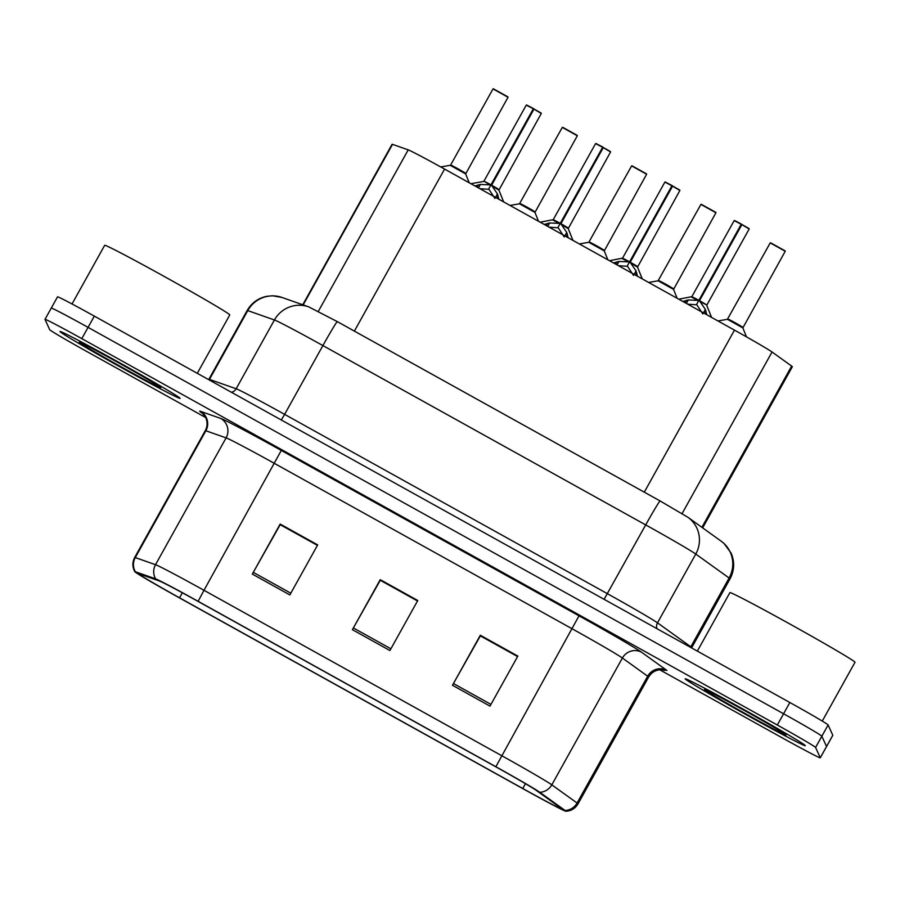 <?xml version="1.0" encoding="UTF-8"?>
<svg xmlns="http://www.w3.org/2000/svg" width="900" height="900" viewBox="0 0 900 900"><rect width="100%" height="100%" fill="white"/><g stroke="black" fill="none" stroke-linecap="round" stroke-linejoin="round"><path stroke-width="1.35" d="M302.76 304.762L392.074 144.281A42.953 1.046 29.1 0 1 392.524 144.36L408.218 149.873A42.953 1.046 29.1 0 1 444.566 169.076L734.479 330.131A42.953 1.046 29.1 0 1 772.043 351.99L791.64 366.086A42.953 1.046 29.1 0 1 792.337 366.683A42.953 1.046 29.1 0 1 792.349 366.728L702.653 527.873M805.298 745.605A68.726 1.676 -150.9 0 0 745.076 710.224A68.726 1.676 -150.9 0 0 685.204 678.825A68.726 1.676 -150.9 0 0 685.204 678.893A68.726 1.676 -150.9 0 0 745.425 714.274A68.726 1.676 -150.9 0 0 805.298 745.673A68.726 1.676 -150.9 0 0 805.298 745.605A68.726 1.676 -150.9 0 0 745.076 710.224A68.726 1.676 -150.9 0 0 685.204 678.825A68.726 1.676 -150.9 0 0 685.204 678.893A68.726 1.676 -150.9 0 0 745.425 714.274A68.726 1.676 -150.9 0 0 805.298 745.673A68.726 1.676 -150.9 0 0 805.298 745.605M180.079 398.272A68.726 1.676 -150.9 0 0 119.858 362.902A68.726 1.676 -150.9 0 0 59.985 331.493A68.726 1.676 -150.9 0 0 59.985 331.56A68.726 1.676 -150.9 0 0 120.206 366.941A68.726 1.676 -150.9 0 0 180.079 398.34A68.726 1.676 -150.9 0 0 180.079 398.272A68.726 1.676 -150.9 0 0 119.858 362.902A68.726 1.676 -150.9 0 0 59.985 331.493A68.726 1.676 -150.9 0 0 59.985 331.56A68.726 1.676 -150.9 0 0 120.206 366.941A68.726 1.676 -150.9 0 0 180.079 398.34A68.726 1.676 -150.9 0 0 180.079 398.272M562.028 809.021A45.821 1.125 29.1 0 1 562.028 809.066A45.821 1.125 29.1 0 1 522.776 788.501L179.528 597.803A45.821 1.125 29.1 0 1 138.713 573.806A45.821 1.125 29.1 0 1 139.185 573.896L159.424 581.006A45.821 1.125 29.1 0 1 198.191 601.481L495.923 766.879A45.821 1.125 29.1 0 1 535.995 790.2L561.285 808.38A45.821 1.125 29.1 0 1 562.028 809.021M565.909 811.17A50.265 1.226 -150.9 0 0 565.087 810.472L539.809 792.293A50.265 1.226 -150.9 0 0 495.855 766.721L198.124 601.312A50.265 1.226 -150.9 0 0 155.588 578.846L135.349 571.736A50.265 1.226 -150.9 0 0 134.843 571.714A50.265 1.226 -150.9 0 0 179.595 597.971L522.855 788.659A50.265 1.226 -150.9 0 0 565.852 811.249A50.265 1.226 -150.9 0 0 565.909 811.17M659.745 669.791L783.484 738.54A42.953 1.046 -150.9 0 0 820.283 757.811L826.549 746.561A42.953 1.046 -150.9 0 0 826.549 746.516L821.846 736.222A42.953 1.046 -150.9 0 0 783.585 713.768L88.065 327.375A42.953 1.046 -150.9 0 0 51.266 308.104A42.953 1.046 -150.9 0 0 51.266 308.137M832.804 735.266L826.549 746.516L821.846 736.222A42.953 1.046 -150.9 0 0 783.585 713.768L88.065 327.375A42.953 1.046 -150.9 0 0 51.266 308.104L57.532 296.843A42.953 1.046 -150.9 0 1 94.331 316.125L789.851 702.506A42.953 1.046 -150.9 0 1 828.113 724.961L832.804 735.266A42.953 1.046 -150.9 0 1 832.815 735.3L826.549 746.561A42.953 1.046 -150.9 0 0 826.549 746.516L820.283 757.778A42.953 1.046 -150.9 0 0 820.283 757.778L815.58 747.472A42.953 1.046 -150.9 0 0 777.319 725.018L81.799 338.636A42.953 1.046 -150.9 0 0 45 319.354A42.953 1.046 -150.9 0 0 45 319.399L49.703 329.692A42.953 1.046 -150.9 0 0 87.964 352.147L205.661 417.532M452.475 685.271L480.319 635.242L517.849 656.1L489.994 706.117L452.475 685.271L453.442 683.539L490.961 704.385M252.326 574.087L280.17 524.059L317.689 544.905L289.845 594.934L252.326 574.087L253.294 572.355L290.812 593.201M352.395 629.685L380.239 579.656L417.769 600.502L389.925 650.531L352.395 629.685L353.363 627.952L390.892 648.799M480.386 635.895L517.702 656.336M280.238 524.711L317.554 545.153M380.317 580.298L417.634 600.75M417.51 600.964L380.272 580.275L353.363 627.952M317.43 545.366L280.192 524.678L253.294 572.355M517.59 656.561L480.341 635.873L453.442 683.539M735.221 323.257C726.48 318.24 726.491 318.082 735.255 322.796L742.905 327.308L735.255 322.796C744.21 327.926 744.413 328.196 735.874 323.629M682.864 301.455L688.298 299.947L698.827 300.42L696.398 304.785L741.364 224.044L698.827 300.42M741.87 224.64L749.194 228.96L741.87 224.64L699.48 300.791L705.352 309.42L706.759 314.73M699.48 300.791L741.881 224.482L749.081 228.566M699.536 300.69L706.871 304.999L699.536 300.69C708.278 305.707 708.266 305.865 699.502 301.151C690.559 296.021 690.345 295.751 698.884 300.319L691.852 296.651L698.884 300.319L699.896 299.407M741.206 224.28L734.175 220.601L691.852 296.651L678.791 299.194M702.821 313.965L697.05 305.156M696.398 304.785L688.511 304.223M665.921 284.76C657.18 279.743 657.191 279.585 665.955 284.299L673.605 288.799L665.955 284.299C674.899 289.429 675.113 289.699 666.574 285.12M596.621 246.263C587.88 241.245 587.891 241.088 596.655 245.801L604.305 250.301L596.655 245.801C605.599 250.931 605.812 251.201 597.274 246.623M527.31 207.765C518.58 202.736 518.591 202.59 527.344 207.304L535.005 211.804L527.344 207.304C536.299 212.422 536.501 212.704 527.974 208.125M450.686 164.959L458.044 168.806C466.999 173.925 467.201 174.206 458.662 169.627M508.016 97.267L465.66 173.914L450.191 165.308L458.044 168.806C449.28 164.093 449.269 164.239 458.01 169.268M613.553 262.957L618.998 261.45L629.528 261.923L627.097 266.287L672.064 185.546L629.528 261.923M672.559 186.143L679.894 190.463L672.559 186.143L630.18 262.294L636.053 270.923L637.447 276.233M630.18 262.294L672.581 185.985L679.781 190.069M630.236 262.181L637.56 266.49L630.236 262.192C638.977 267.21 638.966 267.356 630.202 262.642C621.259 257.524 621.045 257.243 629.584 261.821L622.553 258.142L629.584 261.821L630.596 260.91M671.906 185.782L664.875 182.104L622.553 258.154L609.491 260.696M633.521 275.456L627.75 266.648M627.097 266.287L619.211 265.725M544.252 224.46L549.697 222.953L560.227 223.425L557.798 227.79L602.764 147.049L560.227 223.425M603.259 147.645L610.582 151.965L603.259 147.645L560.88 223.785L566.741 232.425L568.148 237.735M560.88 223.785L603.281 147.487L610.47 151.56M560.936 223.684L568.26 227.993L560.936 223.695C569.678 228.713 569.666 228.859 560.903 224.145C551.959 219.026 551.745 218.745 560.284 223.324L553.252 219.645L560.284 223.324L561.296 222.412M602.606 147.285L595.575 143.606L553.252 219.656L540.191 222.199M564.221 236.959L558.45 228.15M557.798 227.79L549.911 227.216M474.952 185.963L480.397 184.455L490.928 184.928L488.498 189.292L533.464 108.551L490.928 184.928M533.959 109.147L541.283 113.468L533.959 109.147L491.58 185.287L497.441 193.928L498.848 199.237M491.58 185.287L533.981 108.99L541.17 113.062M491.636 185.186L498.96 189.495L491.636 185.197C500.377 190.204 500.366 190.361 491.603 185.648C482.647 180.518 482.445 180.248 490.984 184.826L483.952 181.148L526.275 105.109L533.464 108.551L526.658 105.008M490.973 184.838L483.952 181.148M494.921 198.461L489.15 189.653M488.498 189.292L480.6 188.719M822.262 721.091L855 662.265A71.595 1.744 -150.9 0 0 854.989 662.197A71.595 1.744 -150.9 0 0 792.259 625.342A71.595 1.744 -150.9 0 0 729.889 592.639L697.342 651.116M786.038 734.906A46.688 1.136 -150.9 0 0 745.627 711.158A46.688 1.136 -150.9 0 0 704.486 689.524A46.688 1.136 -150.9 0 0 704.464 689.591A46.688 1.136 -150.9 0 0 745.875 713.903A46.688 1.136 -150.9 0 0 786.049 734.918A46.688 1.136 -150.9 0 0 786.038 734.906M197.291 373.32L229.781 314.944A71.595 1.744 -150.9 0 0 229.781 314.876A71.595 1.744 -150.9 0 0 167.04 278.021A71.595 1.744 -150.9 0 0 104.681 245.306L72.022 303.975M160.819 387.585A46.688 1.136 -150.9 0 0 120.409 363.825A46.688 1.136 -150.9 0 0 79.267 342.202A46.688 1.136 -150.9 0 0 79.245 342.259A46.688 1.136 -150.9 0 0 120.656 366.57A46.688 1.136 -150.9 0 0 160.83 387.596A46.688 1.136 -150.9 0 0 160.819 387.585M701.899 527.332L791.64 366.086M682.11 513.562L772.043 351.99M644.288 492.165L734.479 330.131M354.375 331.11L444.566 169.076M318.33 311.355L408.218 149.873M303.165 304.909L392.524 144.36M522.776 788.501L525.454 783.697M202.635 413.438A71.595 1.744 29.1 0 1 199.732 411.266A71.595 1.744 29.1 0 1 200.464 411.322L220.703 418.433A71.595 1.744 29.1 0 1 281.295 450.439L579.015 615.836A71.595 1.744 29.1 0 1 641.633 652.275L666.911 670.455A14.321 14.006 -54.3 0 0 647.674 676.204L622.395 658.024A57.274 1.395 -150.9 0 0 572.299 628.875L274.567 463.478A57.274 1.395 -150.9 0 0 226.102 437.873L205.864 430.762A57.274 1.395 -150.9 0 0 205.268 430.661C207.472 426.51 207.653 422.224 205.796 417.825L202.567 413.336M198.124 601.312L203.985 590.299L501.716 755.696A57.274 1.395 29.1 0 1 551.801 784.845L577.091 803.025A57.274 1.395 29.1 0 1 578.025 803.824A57.274 1.395 29.1 0 1 578.025 803.88L648.619 677.059A57.274 1.395 -150.9 0 0 648.607 677.002A57.274 1.395 -150.9 0 0 647.674 676.204L577.091 803.025A14.321 14.006 125.7 0 1 565.087 810.472M579.015 615.836L495.855 766.721M155.588 578.846A14.321 14.175 -70.6 0 1 155.52 564.694A57.274 1.395 29.1 0 1 203.985 590.299L281.295 450.439M641.633 652.275A14.321 14.006 -54.3 0 0 622.395 658.024L551.801 784.845A14.321 14.006 125.7 0 1 539.809 792.293M135.349 571.736A14.321 14.175 -70.6 0 1 135.281 557.584L155.52 564.694L226.102 437.873A14.321 14.175 109.4 0 0 220.703 418.433M134.843 571.714C132.278 567.056 132.233 562.309 134.685 557.483A57.274 1.395 29.1 0 1 135.281 557.584L205.864 430.762A14.321 14.175 109.4 0 0 200.464 411.322M815.58 747.472L828.113 724.961M777.319 725.018L789.851 702.506M81.799 338.636L94.331 316.125M179.528 597.803L182.329 592.774M337.309 321.637A28.631 0.945 119.1 0 0 337.298 321.615L660.082 500.94A28.631 0.945 119.1 0 0 660.082 500.94L687.938 517.298L721.26 541.249L723.915 543.364L731.07 553.016C734.827 561.668 734.479 570.285 730.035 578.857A57.274 1.395 -150.9 0 0 730.035 578.801A57.274 1.395 -150.9 0 0 729.101 578.002L690.817 646.796A57.274 1.395 29.1 0 1 691.751 647.584A57.274 1.395 29.1 0 1 691.751 647.64L691.605 647.933M721.26 541.249A28.631 28.012 125.7 0 1 729.101 578.002L695.779 554.051A57.274 1.395 -150.9 0 0 645.694 524.903L322.897 345.577A57.274 1.395 -150.9 0 0 274.433 319.973L247.759 310.601A57.274 1.395 -150.9 0 0 247.162 310.5C251.618 302.873 258.154 298.147 266.782 296.303L272.621 295.785L281.981 297.461L308.644 306.832L337.298 321.615A28.631 0.945 119.1 0 0 322.897 345.577L284.614 414.371L607.399 593.685A57.274 1.395 29.1 0 1 657.495 622.834L690.817 646.796A7.155 6.997 -54.3 0 0 690.548 647.336M247.162 310.5L208.879 379.294A57.274 1.395 29.1 0 1 209.475 379.395L247.759 310.601A28.631 28.339 -70.6 0 1 281.981 297.461M687.938 517.298A28.631 28.012 125.7 0 1 695.779 554.051L657.495 622.834A7.155 6.997 -54.3 0 0 656.966 628.684M660.082 500.94A28.631 0.945 119.1 0 0 645.694 524.903L604.102 599.321M308.644 306.832A28.631 28.339 -70.6 0 0 274.433 319.973L236.149 388.766A57.274 1.395 29.1 0 1 284.614 414.371L281.306 419.996M209.16 379.912A7.155 7.087 109.4 0 0 209.475 379.395L236.149 388.766A7.155 7.087 109.4 0 1 231.424 392.287M785.227 251.257L742.86 327.904L727.403 319.298L770.22 242.899L785.227 251.257L770.22 242.899M770.614 242.797L785.115 250.864M697.781 300.353L691.357 297.011M706.86 305.01L700.087 301.635M734.175 220.601L741.364 224.044L734.569 220.5M705.352 309.42L703.418 312.885M706.016 311.265L704.711 313.605M686.34 300.33L685.035 302.67M688.298 299.947L686.374 303.412M715.928 212.76L673.56 289.406L658.102 280.8L700.92 204.401L715.928 212.76L700.92 204.401M701.303 204.3L715.815 212.355M646.616 174.263L604.26 250.909L588.803 242.303L631.62 165.915M646.627 174.251L631.62 165.904L646.627 174.251M632.002 165.803L646.515 173.857M577.316 135.765L534.96 212.411L519.491 203.805L562.309 127.406L577.327 135.765L562.309 127.406M562.702 127.305L577.215 135.36M508.027 97.256L493.009 88.909L508.027 97.256M493.402 88.796L507.915 96.862M628.481 261.855L622.058 258.502M679.894 190.463L637.515 267.109L630.788 263.126M665.269 182.002L672.064 185.546L664.875 182.115M636.053 270.923L634.117 274.387M636.716 272.756L635.411 275.096M617.04 261.832L615.735 264.173M618.998 261.45L617.074 264.915M559.181 223.357L552.757 220.005M610.582 151.965L568.215 228.611L561.488 224.629M595.575 143.606L602.764 147.049L595.969 143.505M566.741 232.425L564.817 235.879M567.416 234.259L566.111 236.599M547.729 223.324L546.435 225.664M549.697 222.953L547.762 226.406M489.881 184.849L483.952 181.159M541.283 113.468L498.915 190.114L492.176 186.131M533.306 108.776L526.275 105.109M490.984 184.826L491.996 183.915M497.441 193.928L495.517 197.381M498.116 195.761L496.811 198.101M478.429 184.826L477.124 187.166M480.397 184.455L478.463 187.909M565.852 811.249C571.163 810.967 575.212 808.504 578.025 803.88M45 319.354L51.266 308.104M134.685 557.483L205.268 430.661M665.19 670.399L661.59 669.746C655.976 669.712 651.656 672.143 648.619 677.059M730.035 578.857L691.751 647.64M727.403 319.298L717.952 320.951M742.86 327.904L746.46 336.848M749.194 228.96L706.871 304.999M706.826 305.618L711.562 317.407M658.102 280.8L648.641 282.454M673.56 289.406L677.126 298.271M588.803 242.303L579.341 243.956M604.26 250.909L607.826 259.774M519.491 203.805L510.041 205.447M534.96 212.411L538.526 221.276M493.009 88.909L450.686 164.947M450.191 165.308L440.73 166.95M465.66 173.914L469.215 182.779M637.515 267.109L642.262 278.91M568.215 228.611L572.962 240.401M483.457 181.507L470.891 183.701M498.915 190.114L503.662 201.904"/></g></svg>
